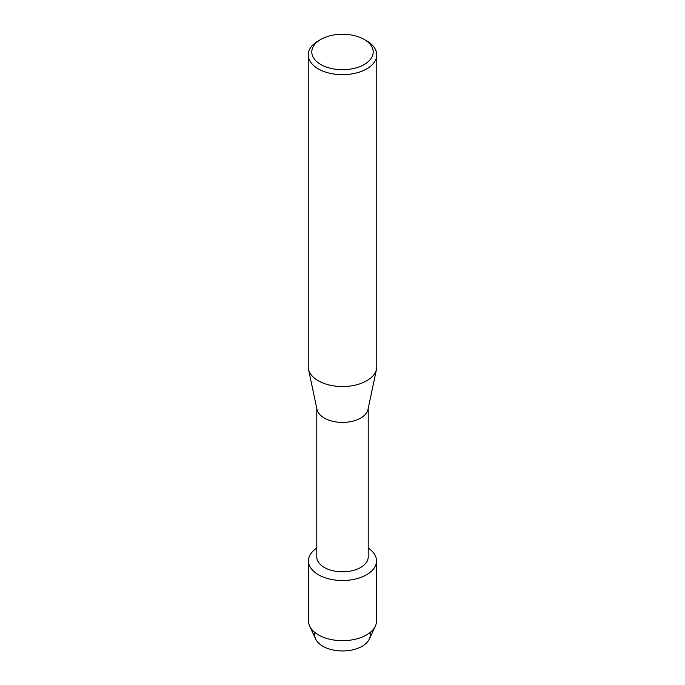 <?xml version="1.0" encoding="UTF-8"?>
<svg xmlns="http://www.w3.org/2000/svg" width="685" height="685" viewBox="0 0 685 685"><rect width="100%" height="100%" fill="white"/><g stroke="black" fill="none" stroke-linecap="round" stroke-linejoin="round"><path stroke-width="1.03" d="M369.986 632.606A27.777 16.038 180 0 1 362.142 646.255A27.777 16.038 180 0 1 330.042 649.252A27.777 16.038 180 0 1 315.014 632.606M368.205 408.474L368.205 556.973A25.705 14.839 180 0 1 360.678 567.463A25.705 14.839 180 0 1 332.662 570.682A25.705 14.839 180 0 1 316.795 556.973L316.795 408.474M366.543 574.766A34.002 19.634 180 0 1 319.33 575.254A34.002 19.634 180 0 1 316.795 548.034A34.002 19.634 180 0 0 308.498 560.887A34.002 19.634 180 0 0 329.485 579.022A34.002 19.634 180 0 0 366.543 574.766A34.002 19.634 180 0 0 368.205 548.034A34.002 19.634 180 0 1 376.502 560.887A34.002 19.634 180 0 1 366.543 574.766M364.206 39.439L366.732 40.903A34.267 19.788 180 0 1 376.767 54.886L376.767 366.766A34.267 19.788 180 0 1 376.519 369.164L368.016 409.373A25.705 14.839 180 0 1 360.678 418.064A25.705 14.839 180 0 1 334.126 421.6A25.705 14.839 180 0 1 316.984 409.373L308.481 369.164A34.267 19.788 180 0 1 308.233 366.766L308.233 54.886A34.267 19.788 180 0 1 318.268 40.903L320.794 39.439A30.697 17.724 180 0 1 364.206 39.439A30.697 17.724 180 0 1 364.206 64.51A30.697 17.724 180 0 1 320.794 64.51A30.697 17.724 180 0 1 320.794 39.439L318.268 40.903M376.519 369.164A34.267 19.788 180 0 1 366.732 380.757A34.267 19.788 180 0 1 331.334 385.475A34.267 19.788 180 0 1 308.481 369.164M376.767 54.886A34.267 19.788 180 0 1 366.732 68.877A34.267 19.788 180 0 1 329.382 73.167A34.267 19.788 180 0 1 308.233 54.886M376.502 560.887L376.502 621.047A34.002 19.634 180 0 1 375.337 626.133L369.326 639.079A27.777 16.038 180 0 1 362.142 646.255A27.777 16.038 180 0 1 315.674 639.079L309.663 626.133A34.002 19.634 180 0 1 308.498 621.047L308.498 560.887M375.337 626.133A34.002 19.634 180 0 1 366.543 634.926A34.002 19.634 180 0 1 309.663 626.133"/></g></svg>
